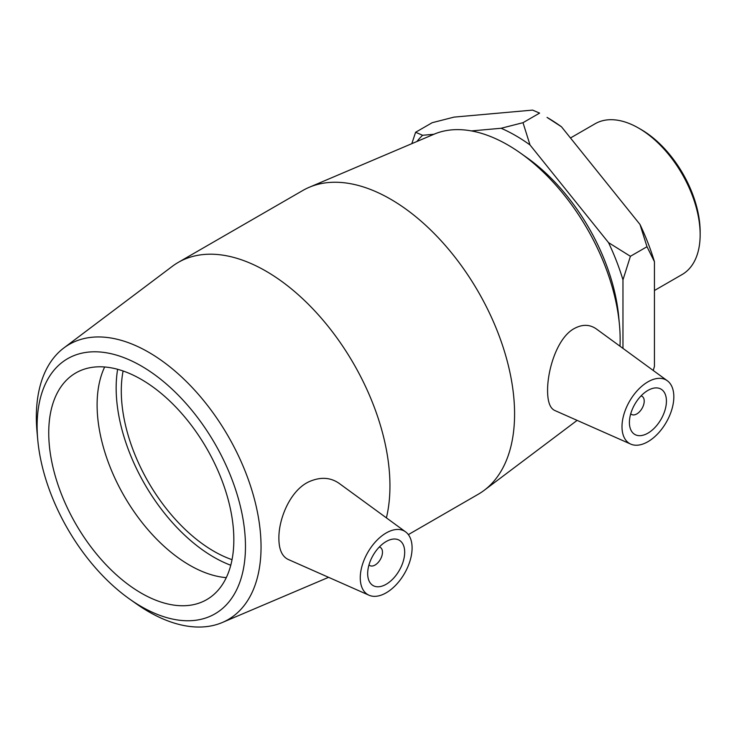 <?xml version="1.0" encoding="UTF-8"?>
<svg xmlns="http://www.w3.org/2000/svg" width="737" height="737" viewBox="0 0 737 737"><rect width="100%" height="100%" fill="white"/><g stroke="black" fill="none" stroke-linecap="round" stroke-linejoin="round"><path stroke-width="1.11" d="M433.918 134.272L422.605 135.276L415.604 132.273L432.186 122.701L454.075 117.109L532.593 110.099L539.595 113.102L523.003 122.683L501.123 128.266L471.413 130.919M415.604 132.273L411.817 143.669M622.968 348.371L622.968 279.848L630.411 256.292L646.994 246.72L654.438 261.681L654.438 366.372L653.249 370.481M561.474 126.782L547.038 117.404A164.867 95.184 -120 0 1 561.474 126.782L639.992 224.453L646.994 246.72M630.411 256.292L608.522 242.62L530.014 144.949L523.003 122.683M654.438 261.681A164.867 95.184 -120 0 0 639.992 224.453M416.912 141.504A164.867 95.184 60 0 1 422.605 135.276M501.123 128.266A164.867 95.184 60 0 1 530.014 144.949M608.522 242.62A164.867 95.184 60 0 1 622.968 279.848M129.767 599.172L136.262 603.76A158.897 91.738 -120 0 0 222.353 622.489A158.897 91.738 -120 0 0 261.045 546.863A158.897 91.738 -120 0 0 188.009 383.166A158.897 91.738 -120 0 0 63.852 347.956A158.897 91.738 -120 0 0 37.025 431.873L37.753 439.796A147.326 85.059 60 0 1 135.516 362.834A147.326 85.059 60 0 1 245.467 546.421A147.326 85.059 60 0 1 129.767 599.172A147.326 85.059 60 0 1 37.753 439.796M386.4 517.853A175.388 101.264 -120 0 0 389.947 485.913A175.388 101.264 -120 0 0 313.382 309.411A175.388 101.264 -120 0 0 178.225 262.418A175.388 101.264 -120 0 0 172.274 266.361L63.852 347.956M369.025 595.229L288.222 559.466C282.041 556.481 278.927 549.47 278.881 538.425C278.568 519.17 289.954 490.787 308.656 481.887C320.134 476.719 330.296 477.207 339.14 483.371L405.599 531.874A36.647 21.161 120 0 0 377.003 540.203A36.647 21.161 120 0 0 360.264 577.854A36.647 21.161 120 0 0 369.025 595.229A36.647 21.161 120 0 0 396.828 584.026A36.647 21.161 120 0 0 412.094 547.941A36.647 21.161 120 0 0 405.599 531.874M233.841 539.705A130.891 75.57 -120 0 0 176.705 407.985A130.891 75.57 -120 0 0 75.847 372.922A130.891 75.57 -120 0 0 75.837 524.053A130.891 75.57 -120 0 0 206.728 599.623A130.891 75.57 -120 0 0 233.841 539.705M619.458 324.796L618.73 316.873A147.326 85.059 -120 0 0 526.715 157.497L520.221 152.909A158.897 91.738 60 0 1 619.458 324.796A158.897 91.738 60 0 1 620.149 339.536A158.897 91.738 60 0 1 619.992 346.206M408.353 534.611L478.258 494.251A175.388 101.264 -120 0 0 484.209 490.308A175.388 101.264 -120 0 0 514.583 413.954A175.388 101.264 -120 0 0 442.025 241.773A175.388 101.264 -120 0 0 309.254 187.281L434.13 134.18A158.897 91.738 60 0 1 520.221 152.909M309.254 187.281A175.388 101.264 -120 0 0 302.861 190.459L178.225 262.418M630.761 444.116L554.639 410.426C549.977 408.169 547.628 401.591 547.582 390.693C547.425 370.379 556.684 339.591 572.741 329.421C581.355 324.188 589.185 324.004 596.242 328.868L667.335 380.762A36.647 21.161 -60 0 1 673.83 396.819A36.647 21.161 -60 0 1 658.565 432.914A36.647 21.161 -60 0 1 630.761 444.116A36.647 21.161 -60 0 1 622 426.751A36.647 21.161 -60 0 1 638.739 389.09A36.647 21.161 -60 0 1 667.335 380.762M700.15 234.679L700.15 231.842A83.557 48.246 -120 0 0 641.07 129.5L638.601 128.081A87.04 50.254 60 0 1 700.15 234.679A87.04 50.254 60 0 1 682.121 274.523L654.438 290.507M570.484 137.976L595.091 123.77A87.04 50.254 60 0 1 638.601 128.081M379.297 547.029A10.475 6.043 -60 0 1 380.31 547.416A10.475 6.043 -60 0 1 382.475 552.206A10.475 6.043 -60 0 1 377.906 562.746A10.475 6.043 -60 0 1 369.836 565.555A10.475 6.043 -60 0 1 368.997 564.874M404.687 552.206A26.182 15.118 -60 0 1 393.263 578.554A26.182 15.118 -60 0 1 373.088 585.565A26.182 15.118 -60 0 1 373.088 555.339A26.182 15.118 -60 0 1 399.27 540.23A26.182 15.118 -60 0 1 404.687 552.206M641.033 395.916A10.475 6.043 -60 0 1 642.047 396.303A10.475 6.043 -60 0 1 642.047 408.399A10.475 6.043 -60 0 1 631.572 414.443A10.475 6.043 -60 0 1 630.734 413.761M629.407 422.467A26.182 15.118 -60 0 1 640.831 396.128A26.182 15.118 -60 0 1 661.006 389.118A26.182 15.118 -60 0 1 661.006 419.344A26.182 15.118 -60 0 1 634.824 434.452A26.182 15.118 -60 0 1 629.407 422.467M104.663 366.98A130.891 75.57 -120 0 0 124.212 496.13A130.891 75.57 -120 0 0 226.287 577.633M117.634 369.292A138.16 79.762 -120 0 0 230.764 565.251M123.097 370.987A130.891 75.57 -120 0 0 232.035 559.669M222.353 622.489L328.573 577.329M577.126 420.376L484.209 490.308M368.951 565.039L369.836 565.555M379.417 546.9L380.31 547.416M642.047 396.303L641.153 395.787M631.572 414.443L630.688 413.927"/></g></svg>
